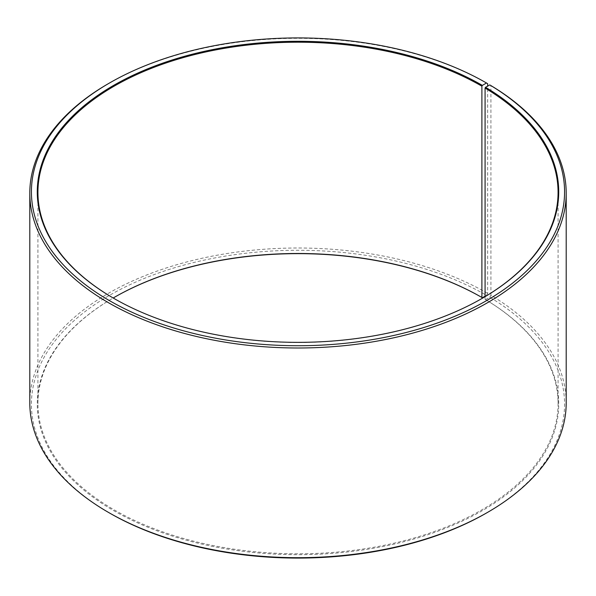 <?xml version="1.0" encoding="UTF-8"?>
<svg xmlns="http://www.w3.org/2000/svg" width="596" height="596" viewBox="0 0 596 596"><rect width="100%" height="100%" fill="white"/><g stroke="black" fill="none" stroke-linecap="round" stroke-linejoin="round"><path stroke-width="0.45" stroke-dasharray="2.98 2.23" d="M485.077 296.659L485.077 299.341A260.072 150.155 180 0 1 558.072 403.641A260.072 150.155 180 0 1 298 553.796A260.072 150.155 180 0 1 37.928 403.641A260.072 150.155 180 0 1 113.188 298M482.134 298.395A260.072 150.155 180 0 1 481.903 298.529A260.072 150.155 180 0 1 114.097 298.529A260.072 150.155 180 0 1 113.866 298.395M485.077 299.341L485.546 299.609A260.72 150.527 180 0 1 480.205 511.845A260.72 150.527 180 0 1 112.577 509.99A260.72 150.527 180 0 1 113.635 297.739A260.72 150.527 180 0 1 113.866 297.605M485.546 299.609L489.756 297.262A266.576 153.902 180 0 1 486.5 513M109.5 513A266.576 153.902 180 0 1 109.508 295.348A266.576 153.902 180 0 1 486.5 295.348L487.647 293.359L487.647 86.092M485.077 296.167L486.5 295.348M489.756 297.262L490.925 295.281A268.2 154.841 180 0 1 566.2 402.844M29.8 402.844A268.2 154.841 180 0 1 195.361 259.789A268.2 154.841 180 0 1 487.647 293.359M108.353 83.663A268.2 154.841 180 0 1 487.647 83.663M490.925 295.281L490.925 85.586M37.928 192.359L37.928 403.641M558.072 192.359L558.072 403.641M114.097 297.471L113.635 297.739M481.903 298.529L482.365 298.261M114.097 298.529L113.635 298.261"/><path stroke-width="0.89" d="M489.756 84.915A266.576 153.902 180 0 1 484.295 301.911A266.576 153.902 180 0 1 108.412 300.019A266.576 153.902 180 0 1 109.5 83L108.353 83.663A268.2 154.841 180 0 0 29.8 193.156A268.2 154.841 180 0 0 298 347.997A268.2 154.841 180 0 0 566.2 193.156A268.2 154.841 180 0 0 490.925 85.586L489.756 84.915L485.546 87.262L485.077 88.052L485.077 296.659M485.077 88.052A260.072 150.155 180 0 1 558.072 192.359A260.072 150.155 180 0 1 482.134 298.395M113.866 298.395A260.072 150.155 180 0 1 37.928 192.359A260.072 150.155 180 0 1 198.475 53.633A260.072 150.155 180 0 1 481.896 86.182L481.896 297.471L482.358 297.739L485.077 296.167M113.188 298A260.072 150.155 180 0 1 114.097 297.471A260.072 150.155 180 0 1 481.896 297.471M113.866 297.605A260.72 150.527 180 0 1 482.358 297.739M566.2 193.156L566.2 402.844A268.2 154.841 180 0 1 487.647 512.337L486.5 513A266.576 153.902 180 0 1 109.5 513L108.353 512.337A268.2 154.841 180 0 1 29.8 402.844L29.8 193.156M487.647 512.337A268.2 154.841 180 0 1 108.353 512.337M487.647 86.092L487.647 83.663L486.5 83L482.358 85.384L481.896 86.182M109.5 83A266.576 153.902 180 0 1 486.5 83M485.546 87.262A260.72 150.527 180 0 1 482.365 298.261A260.72 150.527 180 0 1 113.635 298.261A260.72 150.527 180 0 1 113.642 85.384A260.72 150.527 180 0 1 482.358 85.384"/></g></svg>
